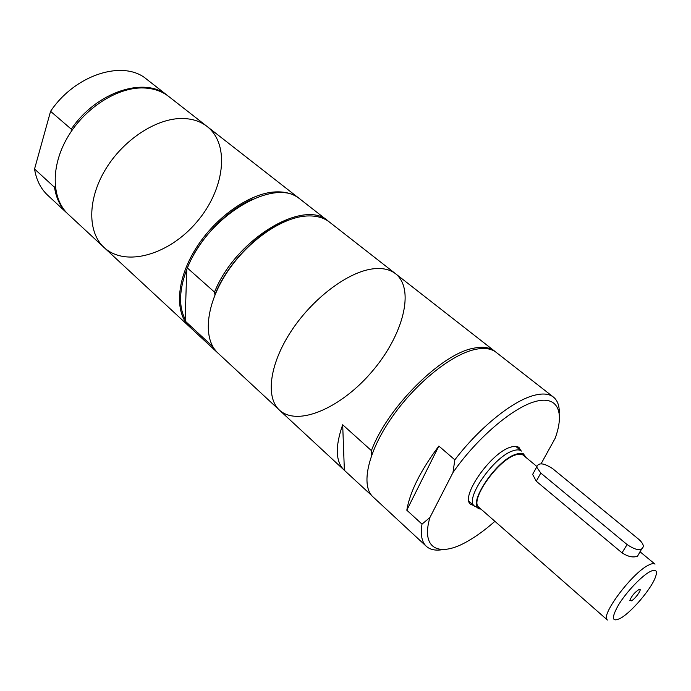 <?xml version="1.0" encoding="UTF-8"?>
<svg xmlns="http://www.w3.org/2000/svg" width="691" height="691" viewBox="0 0 691 691"><rect width="100%" height="100%" fill="white"/><g stroke="black" fill="none" stroke-linecap="round" stroke-linejoin="round"><path stroke-width="1.04" d="M59.884 202.955L59.253 202.688M67.865 213.925L47.748 195.277C40.709 188.703 36.303 179.945 34.55 169.01L50.573 111.32C75.379 74.213 123.784 59.486 146.613 79.206L168.224 96.092M406.8 510.191C409.91 491.845 420.603 470.467 438.854 446.049L454.833 459.826L452.968 472.54L429.914 517.516L422.002 524.132L406.8 510.191L438.854 446.049M541.088 463.782L555.149 438.293C564.918 411.715 557.689 395.131 534.981 401.592C512.42 407.871 476.721 438.353 452.968 472.54M454.833 459.826C479.217 427.781 512.394 401.082 533.59 395.494C542.366 393.101 548.982 393.637 553.439 397.1C557.516 400.409 559.468 405.764 559.287 413.183M443.147 549.535C435.857 550.9 430.26 549.829 426.338 546.322L372.993 496.864C360.711 485.903 367.413 453.011 391.141 418.452C414.747 383.902 451.171 354.44 475.201 349.421C484.236 347.53 491.206 348.489 496.112 352.306L553.439 397.1M426.338 546.322C421.778 542.055 420.327 534.653 422.002 524.132M371.784 495.611L344.178 470.139C335.541 461.692 335.04 446.567 342.684 424.775L371.421 450.636L371.456 455.74M344.368 470.321L342.684 424.775M371.421 450.636C387.349 407.414 441.584 353.619 473.672 348.212C482.715 346.338 489.694 347.314 494.618 351.132L495.343 351.745M373.08 268.834C382.469 267.754 389.974 269.395 395.589 273.757C415.412 289.434 402.801 335.757 372.138 371.43C341.803 407.37 298.08 427.193 279.449 410.126C265.439 397.524 269.412 364.39 291.058 331.369C312.591 298.331 348.1 271.727 373.08 268.834C382.469 267.754 389.974 269.386 395.589 273.757L329.529 222.131C323.509 217.449 315.709 215.419 306.148 216.024C280.701 217.639 245.884 242.446 225.663 274.457C205.322 306.45 202.981 339.583 217.967 353.118L279.449 410.126C265.439 397.524 269.412 364.39 291.058 331.369C312.591 298.331 348.1 271.727 373.08 268.834M372.319 496.198L371.784 495.741M185.179 319.277C178.563 306.536 179.09 289.9 186.76 269.378L185.179 319.277L185.68 321.522L211.722 345.638L212.016 345.129M252.941 198.982C226.104 210.237 197.98 240.062 186.76 269.378L187.399 268.022L214.512 292.112L214.987 294.884M187.399 268.022C207.715 215.143 275.795 175.946 300.49 199.44L328.907 221.664M217.406 352.574L190.941 328.061L185.68 321.522M214.512 292.112C235.795 238.758 304.325 198.127 328.294 221.172M215.013 294.513C227.434 263.15 258.84 231.07 286.912 220.705M55.237 186.285L54.52 187.313L34.55 169.01M50.573 111.32L71.268 129.165L71.19 131.523M67.398 213.502C60.437 206.998 56.144 198.265 54.52 187.313M71.268 129.165C96.567 91.558 145.188 76.174 167.732 95.704M552.705 468.679L638.415 539.032C641.403 541.545 643.071 543.947 643.416 546.227C641.887 551.306 636.446 550.753 627.108 544.568L540.803 473.059L536.665 467.081C538.349 462.331 543.696 462.858 552.705 468.679M641.421 549.431L637.568 556.117C633.302 557.853 628.119 556.765 622.021 552.843L536.276 481.23L532.623 474.432L534.48 471.063M631.436 600.859L629.821 600.384C631.79 595.737 634.917 592.066 639.192 589.38C642.872 588.006 635.625 598.708 631.436 600.859M536.674 466.295L523.294 455.239C521.627 453.892 519.088 453.788 515.659 454.92C497.65 459.93 468.947 501.156 478.941 507.315L607.406 620.017C599.797 616.173 632.006 572.96 648.478 565.169C651.639 563.528 653.807 563.182 655.008 564.132L639.987 551.72M649.972 571.638C656.217 568.615 657.927 570.766 655.085 578.091C650.447 589.777 632.006 611.431 621.2 617.866C611.803 622.807 610.922 618.462 618.557 604.824C626.374 592.049 641.533 576.061 649.972 571.638M480.996 509.12L480.616 509.051C464.801 507.963 495.438 460.016 516.039 454.22C520.928 452.657 524.011 453.451 525.272 456.613L525.402 456.976M478.327 507.963L474.527 506.14C463.886 499.576 494.238 455.905 513.353 450.696C516.972 449.513 519.667 449.642 521.437 451.068L515.736 446.36M473.94 505.631L470.692 504.335C459.653 497.503 490.93 452.441 510.684 447.155C514.424 445.954 517.205 446.092 519.045 447.569L520.833 450.575M494.903 521.316C485.618 529.531 476.626 536.121 467.919 541.096C439.441 557.784 420.534 549.224 429.914 517.516M216.819 352.056L211.722 345.638M190.396 327.534L189.844 327.033C174.443 313.109 176.093 280.019 195.838 248.51C215.48 216.974 249.961 192.962 275.579 191.899C285.202 191.502 293.114 193.705 299.298 198.516L299.885 198.982M182.562 118.498C192.323 118.679 200.52 121.348 207.145 126.505C230.595 144.92 224.238 190.163 196.745 222.044C169.649 254.253 125.995 267.728 104.082 247.516C87.619 232.565 87.291 199.742 105.308 169.736C123.214 139.694 156.581 118.014 182.562 118.498C192.323 118.679 200.52 121.348 207.145 126.505L168.725 96.481C161.944 91.203 153.652 88.37 143.866 87.964C117.807 86.893 84.941 107.632 67.735 137.034C50.417 166.41 51.488 199.043 68.323 214.365L104.082 247.516C87.619 232.565 87.291 199.742 105.308 169.736C123.214 139.694 156.581 118.014 182.562 118.498M540.803 473.059L536.276 481.23M627.108 544.568L622.021 552.843M494.618 351.132L395.589 273.757M344.178 470.139L279.449 410.126M536.665 467.081L532.623 474.432M523.83 454.531L522.923 453.218M474.527 506.14L468.973 501.26M299.298 198.516L207.145 126.505M189.844 327.033L104.082 247.516"/></g></svg>
